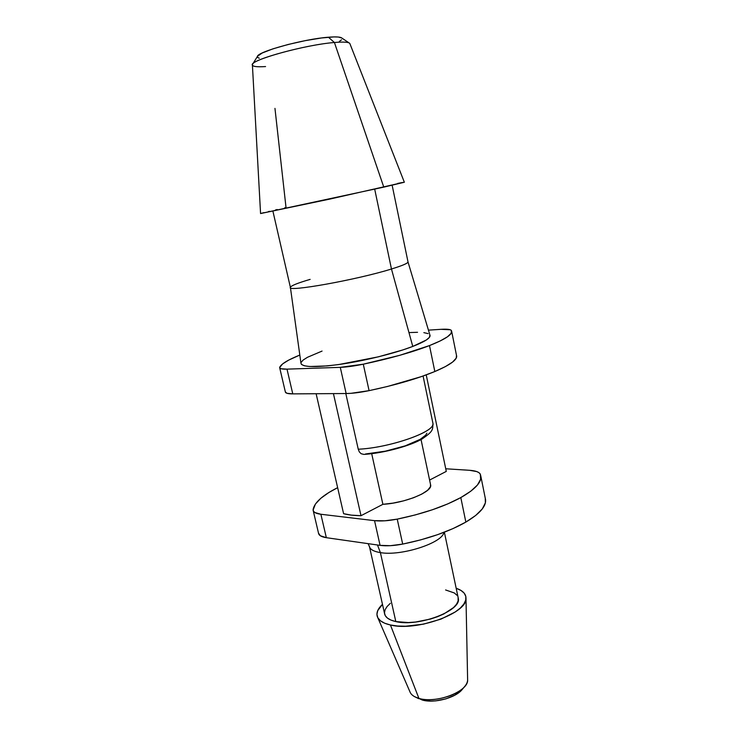 <?xml version="1.0" encoding="UTF-8"?>
<svg xmlns="http://www.w3.org/2000/svg" width="738" height="738" viewBox="0 0 738 738"><rect width="100%" height="100%" fill="white"/><g stroke="black" fill="none" stroke-linecap="round" stroke-linejoin="round"><path stroke-width="1.11" d="M458.104 597.448L458.113 600.981L456.545 604.219L453.584 607.54L443.889 613.924L437.523 616.7L430.485 619.044L415.586 622.033L408.354 622.558L395.817 621.571L380.393 552.605L377.487 544.995L380.393 552.605C401.029 556.406 442.735 542.91 443.898 532.366C442.735 542.91 401.029 556.406 380.393 552.605L395.817 621.571C418.105 627.263 461.831 610.713 458.307 598.398L444.368 532.181M467.606 679.2C467.791 681.552 466.794 684.006 464.645 686.543C457.053 696.109 432.191 702.585 418.916 698.397L390.439 624.994L418.916 698.397C435.927 703.969 468.436 691.515 467.624 680.049L465.992 598.426C467.412 613.269 416.167 631.7 390.439 624.994C383.031 623.278 378.649 620.455 377.284 616.516C376.168 612.706 377.893 608.647 382.469 604.348L377.736 610.612L376.924 614.32L377.819 617.752L380.421 620.759L384.673 623.213L390.439 624.994L397.496 626.018L405.586 626.221L423.446 624.163L440.992 619.117L455.245 611.977L460.374 608.001L463.907 603.97L465.743 600.059L465.826 596.424L464.211 593.177L461.001 590.455L456.176 588.278C462.781 590.52 466.047 593.896 465.992 598.417M462.385 689.255L454.977 695.113L445.9 698.868L435.761 700.869L430.808 701.1L422.136 699.984L418.916 698.397L422.136 699.984C433.769 703.646 455.401 698.019 462.08 689.624L464.645 686.543M260.569 213.55L383.788 187.129L334.415 42.5C342.303 41.826 347.229 41.983 349.194 42.97L341.371 37.739C339.591 36.845 335.273 36.669 328.419 37.223L334.415 42.5L383.788 187.129L404.35 182.24L349.821 43.487C348.714 42.057 343.585 41.734 334.415 42.5C304.656 44.778 248.005 60.654 252.414 65.165L260.569 213.55L329.489 199.159L404.341 182.203M284.637 207.858L286.021 207.553L274.96 108.385M429.894 334.978L429.424 337.34L426.324 339.997L412.773 346.436C395.033 353.281 364.932 360.744 340.522 364.286C314.868 367.699 301.676 367.284 300.929 363.068L301.455 364.415L304.351 365.79L309.739 366.528L327.294 365.91L338.807 364.535L378.29 356.851L402.773 349.96L412.773 346.436L391.463 269.001L374.701 189.186L391.463 269.001C402.145 265.708 407.662 263.374 408.013 262.008C407.763 263.337 402.247 265.671 391.463 269.001L412.773 346.436C424.396 341.879 430.162 338.272 430.079 335.596L408.022 261.972L392.136 185.229M363.29 364.194L369.083 390.651C395.393 385.079 417.311 378.705 434.83 371.528L429.488 345.578C411.795 352.377 389.729 358.576 363.29 364.194L340.292 367.349L286.999 369.138L281.141 368.76L279.859 368.114L279.72 367.201C281.418 363.816 288.106 359.766 299.812 355.052L288.65 360.135L282.636 363.908L279.637 367.579C279.702 368.751 282.156 369.277 286.999 369.138L340.292 367.349L346.14 393.529L350.984 393.317L369.083 390.651L387.598 386.444L421.278 376.638L434.83 371.528L445.392 366.601L452.569 362.081L456.204 358.161L456.499 355.365L456.684 356.306C456.684 360.245 449.396 365.319 434.83 371.528L429.488 345.578L399.692 355.329L363.29 364.194C354.212 366.057 346.546 367.109 340.292 367.349L346.14 393.529L292.774 393.88L346.14 393.529C352.404 393.446 360.052 392.487 369.083 390.651L363.29 364.194M397.228 519.128L402.69 544.09C428.271 538.805 449.322 531.471 465.853 522.089L460.807 497.578C444.119 506.619 422.92 513.796 397.228 519.128L384.922 520.797L374.544 520.659L320.873 514.257L314.858 512.523L313.429 511.12L313.106 509.441C314.536 502.449 322.709 495.189 337.635 487.67L328.927 492.486L320.809 498.298L315.421 504.026L313.096 510.106C313.392 512.246 315.984 513.63 320.873 514.257L374.544 520.659L380.07 545.364L390.439 545.677L402.69 544.09L420.651 539.884L437.699 534.635L453.003 528.592L465.853 522.089L475.733 515.428L482.292 508.925L485.373 502.855L485.263 498.178L485.586 499.801C486.148 506.462 479.571 513.888 465.853 522.089L460.807 497.578L447.837 503.87L432.422 509.755L415.273 514.93L397.228 519.128C388.391 520.844 380.836 521.351 374.544 520.659L380.07 545.364L326.344 537.688L380.07 545.364C386.361 546.203 393.898 545.779 402.69 544.09L397.228 519.128M426.232 374.876L446.287 471.397L426.232 374.876M430.54 484.479L430.669 485.124C432.431 491.849 404.83 503.168 382.893 504.322L371.694 453.676L382.893 504.322L361.002 515.696L351.343 515.124L343.594 513.676L316.122 393.723L343.594 513.676C348.133 514.94 353.936 515.604 361.002 515.696L333.428 393.612L361.002 515.696L382.893 504.322L393.105 503.104L403.677 500.834L413.557 497.735L421.767 494.119L427.551 490.336L430.411 486.766L430.531 484.469M318.502 533.131L320.301 535.733L326.344 537.688L320.873 514.257L326.344 537.688C321.445 536.932 318.834 535.419 318.502 533.131L313.244 510.733M480.327 474.239L480.881 476.425C481.351 482.643 474.654 489.7 460.807 497.578L470.789 491.194L477.449 485.014L480.623 479.285L480.327 474.239L479.091 472.763L476.813 471.591L469.525 470.291C475.623 470.715 479.22 472.025 480.327 474.239M445.743 468.778L469.525 470.291L445.743 468.778M429.599 480.06L446.287 471.397L429.599 480.06M285.338 391.869L286.888 393.271L292.774 393.88L286.999 369.138L292.774 393.88C287.921 393.88 285.449 393.216 285.338 391.869L279.72 367.911M451.361 330.458L451.721 331.63C451.61 335.08 444.202 339.729 429.488 345.578L440.162 340.965L447.459 336.805L451.186 333.262L451.361 330.458L450.263 329.748L440.863 329.332C446.96 328.954 450.466 329.323 451.361 330.458M428.446 330.144L440.863 329.332L428.446 330.144M428.077 333.604L423.852 332.635M417.542 332.294L409.433 332.57M322.063 351.076L307.488 357.284L303.134 360.061L301.067 362.469M339.379 41.402L341.528 39.815M341.749 37.998L338.336 37.038L334.083 36.909L321.547 37.961L305.347 40.627L288.18 44.474L272.968 48.837L262.211 52.998L257.488 56.282L257.59 57.435L259.287 58.21M272.922 211.216L290.375 287.322C286.049 292.46 356.98 279.813 391.463 269.001C356.841 279.85 285.689 292.516 290.385 287.285C291.233 285.634 297.82 282.995 310.154 279.379M402.57 182.471L397.634 183.43M277.248 209.537L275.56 209.924M269.518 211.317L268.42 211.575M264.047 212.618L260.929 213.42M265.56 66.558C256.363 67.176 251.99 66.494 252.442 64.51C252.267 59.335 306.298 44.658 334.415 42.5L328.419 37.223C304.019 38.957 257.497 51.688 257.405 56.448L252.811 63.92M416.389 697.53L418.75 698.692M377.828 617.78L409.885 691.672C410.983 694.707 414 696.949 418.916 698.397L414.507 696.635M445.595 589.957L454.322 592.965L456.942 595.252M369.517 546.904L384.526 613.453C385.144 617.282 388.908 619.985 395.817 621.571L391.029 620.123L387.468 618.112L385.264 615.64L384.47 612.808L385.098 609.726L387.081 606.525L390.328 603.315M368.133 543.666L369.47 546.784C370.43 549.653 374.065 551.59 380.393 552.605C373.502 551.489 369.803 549.293 369.323 546.037M363.935 454.414L361.113 453.713L359.332 451.896L358.244 449.221L345.799 393.529L358.244 449.221C389.682 447.892 435.604 431.684 432.966 423.455L432.819 422.726M365.513 453.981L385.356 451.176L405.236 445.844L420.226 439.331L425.725 435.125L426.905 433.224M432.874 424.442C432.459 432.938 388.216 447.929 358.244 449.221L359.332 451.896L361.113 453.713L363.899 454.414C383.723 453.243 411.131 445.632 422.339 438.806C433.354 431.176 432.671 429.848 432.966 423.455L423.077 376.011M480.881 476.434L485.586 499.801M451.721 331.63L456.684 356.306M300.929 363.068L290.385 287.285M430.669 485.124L421.038 439.534"/></g></svg>
